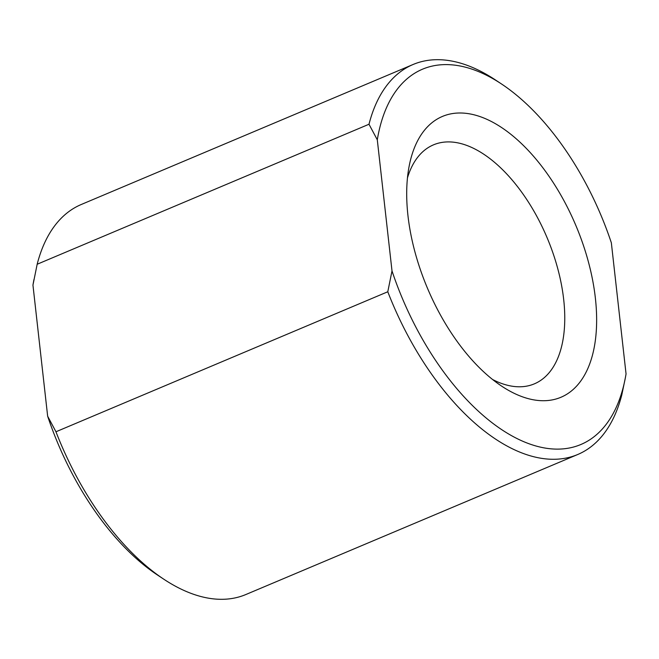 <?xml version="1.0" encoding="UTF-8"?>
<svg xmlns="http://www.w3.org/2000/svg" width="659" height="659" viewBox="0 0 659 659"><rect width="100%" height="100%" fill="white"/><g stroke="black" fill="none" stroke-linecap="round" stroke-linejoin="round"><path stroke-width="0.99" d="M32.95 285.092L37.168 264.251L368.999 124.246L377.294 139.807L392.006 270.923L387.789 291.764L55.957 431.769L47.654 416.208L32.95 285.092A203.672 107.664 67.1 0 1 33.609 281.377L33.955 279.54M377.294 139.807A203.672 107.664 -112.9 0 1 501.491 83.965A203.672 107.664 -112.9 0 1 611.346 242.792L626.05 373.908A203.672 107.664 -112.9 0 1 625.391 377.623A203.672 107.664 -112.9 0 1 520.791 440.369A203.672 107.664 -112.9 0 1 392.006 270.923M486.21 119.024A152.402 80.563 -112.9 0 1 596.321 309.211A152.402 80.563 -112.9 0 1 501.672 386.141A152.402 80.563 -112.9 0 1 409.091 166.496A152.402 80.563 -112.9 0 1 486.21 119.024M387.789 291.764A211.671 111.89 67.1 0 0 577.696 454.521A211.671 111.89 67.1 0 0 621.832 394.749L625.391 377.623M577.696 454.521L245.865 594.525A211.671 111.89 -112.9 0 1 163.77 579.187A211.671 111.89 -112.9 0 1 55.957 431.769M47.654 416.208A203.672 107.664 67.1 0 0 157.509 575.035L163.77 579.187M501.491 83.965L495.23 79.813A211.671 111.89 67.1 0 0 413.135 64.475A211.671 111.89 67.1 0 0 368.999 124.246M37.168 264.251A211.671 111.89 -112.9 0 1 81.304 204.479L413.135 64.475M492.561 379.493A129.708 68.561 67.1 0 0 534.334 383.859A129.708 68.561 67.1 0 0 557.778 268.724A129.708 68.561 67.1 0 0 470.765 147.039A129.708 68.561 67.1 0 0 433.507 144.84A129.708 68.561 67.1 0 0 407.476 177.815"/></g></svg>
